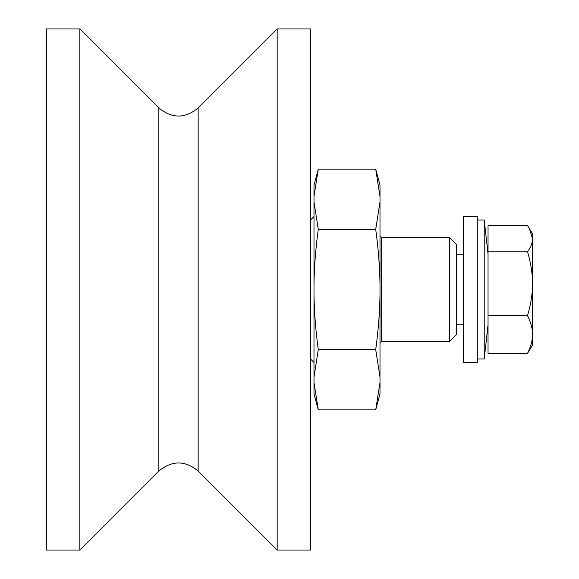 <?xml version="1.0" encoding="UTF-8"?>
<svg xmlns="http://www.w3.org/2000/svg" width="579" height="579" viewBox="0 0 579 579"><rect width="100%" height="100%" fill="white"/><g stroke="black" fill="none" stroke-linecap="round" stroke-linejoin="round"><path stroke-width="0.87" d="M449.478 341.61L456.426 334.662L456.426 244.338L449.478 237.39L449.478 341.61L381.387 341.61L381.387 237.39L379.998 236M379.998 196.52L375.713 169.155L379.998 185.135L379.998 393.865L375.713 409.845L379.998 382.48M313.992 294.95C314.231 312.182 315.664 330.428 318.276 349.673L313.992 377.03L313.992 201.97L318.276 229.327C315.664 248.572 314.231 266.818 313.992 284.05M318.276 409.845L313.992 393.865L313.992 382.48L318.276 409.845L375.713 409.845M313.992 196.52L313.992 185.135L318.276 169.155L313.992 196.52L313.992 201.97M379.998 377.03L375.713 349.673C378.326 330.428 379.759 312.182 379.998 294.95M379.998 284.05C379.759 266.818 378.326 248.572 375.713 229.327L379.998 201.97M313.992 382.48L313.992 377.03M318.276 169.155L375.713 169.155M318.276 349.673L375.713 349.673M318.276 229.327L375.713 229.327M313.992 362.454L310.518 358.98M310.518 367.803L310.518 28.95L277.167 28.95L277.167 550.05L310.518 550.05L310.518 367.803M46.494 367.803L46.494 28.95L79.844 28.95L79.844 550.05L46.494 550.05L46.494 367.803M529.467 228.654L532.506 233.916L532.506 283.696C532.542 273.824 530.885 263.184 527.541 251.778C530.885 247.117 532.542 242.76 532.506 238.722L529.467 228.654L527.541 225.665L488.039 225.665L488.039 353.335L527.541 353.335C530.885 346.597 532.542 340.307 532.506 334.474L532.506 345.084L527.541 353.335M532.506 334.474C532.542 328.64 530.885 322.351 527.541 315.613C530.885 304.207 532.542 293.567 532.506 283.696L532.506 334.474M488.039 315.613L527.541 315.613M488.039 251.778L527.541 251.778M477.27 216.546L477.27 362.454L463.374 362.454L463.374 216.546L477.27 216.546M488.039 324.935L484.218 358.98L484.218 220.02L488.039 254.065M477.27 220.02L484.218 220.02M277.167 550.05L198.156 471.038L198.156 107.962L277.167 28.95M198.156 471.038C185.056 460.269 171.956 460.269 158.856 471.038L158.856 107.962C171.956 118.731 185.056 118.731 198.156 107.962M381.387 341.61L379.998 343M381.387 237.39L449.478 237.39M310.518 220.02L313.992 216.546M158.856 107.962L79.844 28.95M158.856 471.038L79.844 550.05M487.902 252.842L488.039 251.981M463.374 254.76L456.426 254.76M463.374 324.24L456.426 324.24M484.218 358.98L477.27 358.98"/></g></svg>

